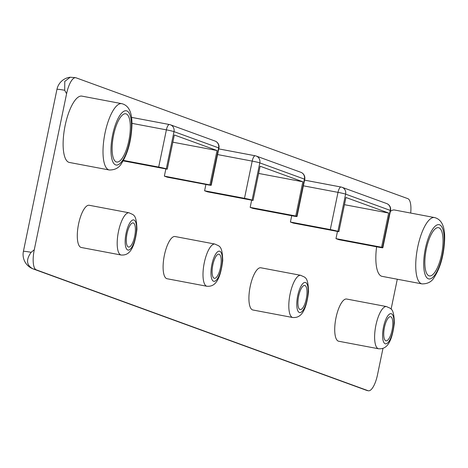 <?xml version="1.0" encoding="UTF-8"?>
<svg xmlns="http://www.w3.org/2000/svg" width="468" height="468" viewBox="0 0 468 468"><rect width="100%" height="100%" fill="white"/><g stroke="black" fill="none" stroke-linecap="round" stroke-linejoin="round"><path stroke-width="0.7" d="M382.976 348.356L377.506 374.774A18.41 6.014 -79.3 0 1 368.369 390.78A18.41 6.014 -79.3 0 1 368.059 390.698L36.27 269.855A18.41 6.014 -79.3 0 1 34.275 249.766L66.591 93.729A18.41 6.014 -79.3 0 1 75.728 77.717A18.41 6.014 -79.3 0 1 76.038 77.805L407.833 198.648A18.41 6.014 -79.3 0 1 410.693 213.057M397.297 279.226L391.096 309.167M109.26 169.989L69.369 162.454A33.755 11.027 -79.3 0 1 65.146 125.471A33.755 11.027 -79.3 0 1 81.894 96.121L121.791 103.662A33.755 11.027 100.7 0 0 105.037 133.006A33.755 11.027 100.7 0 0 108.687 169.831A33.755 11.027 100.7 0 0 109.26 169.989C114.97 170.042 119.059 167.848 121.522 163.414C127.647 153.808 131.099 141.511 131.877 126.518C132.502 113.11 129.139 105.487 121.791 103.662M206.973 286.276L167.082 278.741A21.481 7.02 -79.3 0 1 164.391 255.206A21.481 7.02 -79.3 0 1 175.055 236.527L214.947 244.062A21.481 7.02 100.7 0 0 204.288 262.741A21.481 7.02 100.7 0 0 206.61 286.176A21.481 7.02 100.7 0 0 206.973 286.276C211.998 286.486 219.697 285.609 222.733 260.553C222.3 244.659 219.036 246.408 214.947 244.062M378.589 348.777L338.697 341.242A21.481 7.02 -79.3 0 1 336.006 317.708A21.481 7.02 -79.3 0 1 346.671 299.034L386.562 306.569A21.481 7.02 100.7 0 0 375.903 325.242A21.481 7.02 100.7 0 0 378.226 348.678A21.481 7.02 100.7 0 0 378.589 348.777C383.614 348.988 391.312 348.116 394.349 323.055C393.916 307.166 390.651 308.909 386.562 306.569M169.328 124.511L131.409 117.345L169.434 124.523A6.137 2.007 -79.3 0 1 169.539 124.546A6.137 5.792 -70 0 1 170.399 124.786A6.137 6.137 0 0 0 169.434 124.523L169.434 124.523A6.137 2.007 -79.3 0 0 166.392 129.858A6.137 0.31 11.7 0 1 173.997 131.625A6.137 5.792 -70 0 0 170.399 124.786L215.017 141.038A6.137 6.137 0 0 1 218.925 148.046A6.137 0.31 -168.3 0 0 218.614 147.876L210.91 185.088A6.137 0.31 11.7 0 1 211.22 185.258A6.137 0.31 11.7 0 1 207.119 184.708L167.222 177.173L164.362 176.126L165.853 168.925M304.563 180.133L341.049 187.024A6.137 2.007 -79.3 0 1 341.154 187.054A6.137 5.792 -70 0 1 342.009 187.288A6.137 6.137 0 0 0 341.049 187.024L341.049 187.024A6.137 2.007 -79.3 0 0 338.007 192.36A6.137 0.31 11.7 0 1 345.612 194.132A6.137 5.792 -70 0 0 342.009 187.288L386.632 203.539A6.137 5.792 110 0 1 390.23 210.384L382.526 247.59L381.572 247.244L388.656 213.034L345.94 197.478L338.855 231.689L293.266 223.078L290.406 222.037L291.71 215.73M382.526 247.59A6.137 0.31 11.7 0 1 382.836 247.759A6.137 0.31 11.7 0 1 378.735 247.209L338.838 239.674L335.977 238.633L337.469 231.426M255.136 155.762L218.749 148.888L255.241 155.774A6.137 2.007 -79.3 0 1 255.347 155.803A6.137 5.792 -70 0 1 256.207 156.037A6.137 6.137 0 0 0 255.241 155.774L255.241 155.774A6.137 2.007 -79.3 0 0 252.199 161.109A6.137 0.31 11.7 0 1 259.804 162.882A6.137 5.792 -70 0 0 256.207 156.037L300.825 172.288A6.137 5.792 110 0 1 304.422 179.133L296.718 216.339L295.764 215.994L302.849 181.783L260.132 166.228L253.048 200.439L207.459 191.821L204.598 190.78L205.902 184.474M296.718 216.339A6.137 0.31 11.7 0 1 297.028 216.508A6.137 0.31 11.7 0 1 292.927 215.959L253.03 208.424L250.169 207.382L251.661 200.175M390.353 211.46A33.755 11.027 -79.3 0 1 394.618 210.021L434.509 217.556A33.755 11.027 100.7 0 0 417.76 246.899A33.755 11.027 100.7 0 0 421.411 283.731A33.755 11.027 100.7 0 0 421.984 283.889C427.693 283.941 431.777 281.748 434.245 277.313C440.37 267.708 443.822 255.405 444.6 240.417C445.22 227.003 441.856 219.387 434.509 217.556M421.984 283.889L382.087 276.354A33.755 11.027 -79.3 0 1 376.605 246.811M292.781 317.526L252.89 309.991A21.481 7.02 -79.3 0 1 250.199 286.457A21.481 7.02 -79.3 0 1 260.863 267.784L300.754 275.319A21.481 7.02 100.7 0 0 290.096 293.992A21.481 7.02 100.7 0 0 292.418 317.427A21.481 7.02 100.7 0 0 292.781 317.526C297.806 317.737 305.505 316.865 308.541 291.804C308.108 275.915 304.844 277.659 300.754 275.319M121.165 255.025L81.274 247.49A21.481 7.02 -79.3 0 1 78.583 223.95A21.481 7.02 -79.3 0 1 89.248 205.276L129.139 212.811A21.481 7.02 100.7 0 0 118.48 231.484A21.481 7.02 100.7 0 0 120.802 254.925A21.481 7.02 100.7 0 0 121.165 255.025C126.19 255.236 133.889 254.358 136.925 229.302C136.492 213.408 133.228 215.157 129.139 212.811M66.591 93.729L64.695 90.266L64.771 81.414L70.229 77.22L75.547 77.694M36.27 269.855L32.766 268.767C26.424 265.186 25.88 259.699 31.134 252.305L34.275 249.766M32.766 268.767L32.514 268.661A15.345 15.345 0 0 1 23.4 251.392L56.956 89.353A15.345 0.778 11.7 0 1 64.695 90.266M366.467 390.3L367.544 390.628M113.595 135.123A24.547 8.02 -79.3 0 1 125.781 113.782A24.547 8.02 -79.3 0 1 129.109 139.388A24.547 8.02 -79.3 0 1 116.667 162.022A24.547 8.02 -79.3 0 1 113.595 135.123M212.846 264.859A12.273 4.013 -79.3 0 1 218.936 254.188A12.273 4.013 -79.3 0 1 220.603 266.988A12.273 4.013 -79.3 0 1 214.379 278.308A12.273 4.013 -79.3 0 1 212.846 264.859M384.462 327.36A12.273 4.013 -79.3 0 1 390.552 316.69A12.273 4.013 -79.3 0 1 392.213 329.495A12.273 4.013 -79.3 0 1 385.995 340.809A12.273 4.013 -79.3 0 1 384.462 327.36M215.017 141.038A6.137 5.792 110 0 1 218.614 147.876L173.997 131.625L166.292 168.837A6.137 0.31 11.7 0 0 158.681 167.064L123.412 160.401M210.91 185.088L164.362 176.126M209.956 184.743L217.041 150.532L174.33 134.977L167.246 169.182L123.154 160.857M167.246 169.182L166.292 168.837M217.041 150.532L172.832 142.184M303.381 185.819L338.007 192.36L330.297 229.572A6.137 0.31 11.7 0 1 337.902 231.338L345.612 194.132L390.23 210.384A6.137 0.31 11.7 0 1 390.54 210.553A6.137 6.137 0 0 0 386.632 203.539M381.572 247.244L335.977 238.633M330.297 229.572L290.406 222.037M338.855 231.689L337.902 231.338M388.656 213.034L344.448 204.686M217.573 154.569L252.199 161.109L244.489 198.315A6.137 0.31 11.7 0 1 252.094 200.088L259.804 162.882L304.422 179.133A6.137 0.31 11.7 0 1 304.732 179.297A6.137 6.137 0 0 0 300.825 172.288M295.764 215.994L250.169 207.382M244.489 198.315L204.598 190.78M253.048 200.439L252.094 200.088M302.849 181.783L258.64 173.435M426.319 249.023A24.547 8.02 -79.3 0 1 438.498 227.676A24.547 8.02 -79.3 0 1 441.827 253.287A24.547 8.02 -79.3 0 1 429.39 275.921A24.547 8.02 -79.3 0 1 426.319 249.023M298.654 296.109A12.273 4.013 -79.3 0 1 304.744 285.439A12.273 4.013 -79.3 0 1 306.405 298.245A12.273 4.013 -79.3 0 1 300.187 309.559A12.273 4.013 -79.3 0 1 298.654 296.109M127.039 233.602A12.273 4.013 -79.3 0 1 133.128 222.932A12.273 4.013 -79.3 0 1 134.796 235.737A12.273 4.013 -79.3 0 1 128.571 247.051A12.273 4.013 -79.3 0 1 127.039 233.602M31.134 252.305A15.345 0.778 -168.3 0 0 23.4 251.392M115.631 164.906A27.618 9.027 -79.3 0 1 116.591 121.692A27.618 9.027 -79.3 0 1 131.449 127.103A27.618 9.027 -79.3 0 1 115.631 164.906M213.554 281.25A15.345 5.013 -79.3 0 1 214.087 257.242A15.345 5.013 -79.3 0 1 222.341 260.249A15.345 5.013 -79.3 0 1 213.554 281.25M385.17 343.752A15.345 5.013 -79.3 0 1 385.702 319.743A15.345 5.013 -79.3 0 1 393.957 322.75A15.345 5.013 -79.3 0 1 385.17 343.752M158.681 167.064L166.392 129.858L131.888 123.341M340.944 187.013L304.557 180.139M428.355 278.805A27.618 9.027 -79.3 0 1 429.308 235.591A27.618 9.027 -79.3 0 1 444.173 241.002A27.618 9.027 -79.3 0 1 428.355 278.805M299.362 312.501A15.345 5.013 -79.3 0 1 299.894 288.493A15.345 5.013 -79.3 0 1 308.149 291.5A15.345 5.013 -79.3 0 1 299.362 312.501M127.746 250A15.345 5.013 -79.3 0 1 128.279 225.986A15.345 5.013 -79.3 0 1 136.533 228.998A15.345 5.013 -79.3 0 1 127.746 250M70.229 77.22A15.345 15.345 0 0 0 56.956 89.353M75.728 77.717L74.898 77.559M366.713 390.4L33.327 268.977M368.369 390.78L367.538 390.622M218.925 148.046L211.22 185.258M390.54 210.553L382.836 247.759M304.732 179.297L297.028 216.508"/></g></svg>

